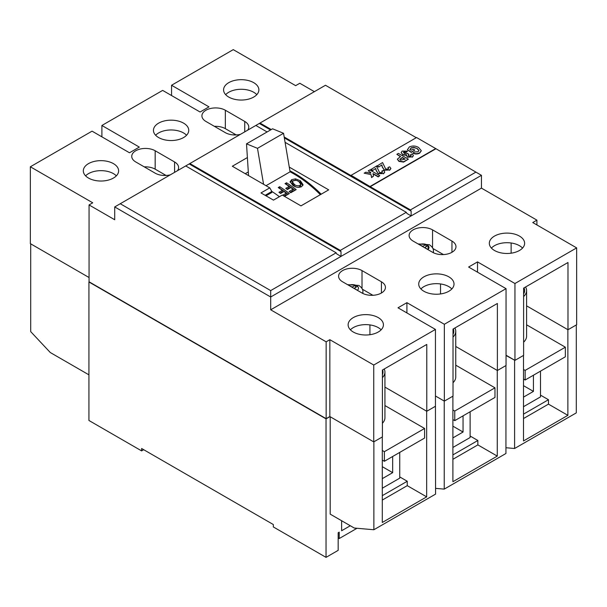 <?xml version="1.0" encoding="UTF-8"?>
<svg xmlns="http://www.w3.org/2000/svg" width="607" height="607" viewBox="0 0 607 607"><rect width="100%" height="100%" fill="white"/><g stroke="black" fill="none" stroke-linecap="round" stroke-linejoin="round"><path stroke-width="0.91" d="M381.143 329.813A17.649 10.19 0 0 0 378.252 327.613A17.649 10.19 0 0 0 350.398 329.813M378.252 317.605A17.649 10.19 0 0 0 359.018 315.397A17.649 10.19 0 0 0 348.122 324.813A17.649 10.19 0 0 0 353.289 332.014A17.649 10.19 0 0 0 372.523 334.222A17.649 10.19 0 0 0 383.419 324.813A17.649 10.19 0 0 0 378.252 317.605M451.843 288.955A17.649 10.19 0 0 0 448.854 286.648A17.649 10.19 0 0 0 420.901 288.955M448.854 276.845A17.649 10.19 0 0 0 429.619 274.637A17.649 10.19 0 0 0 418.724 284.053A17.649 10.19 0 0 0 423.891 291.254A17.649 10.19 0 0 0 443.125 293.462A17.649 10.19 0 0 0 454.021 284.053A17.649 10.19 0 0 0 448.854 276.845M522.544 248.088A17.649 10.19 0 0 0 519.455 245.691A17.649 10.19 0 0 0 491.412 248.088M519.455 236.085A17.649 10.19 0 0 0 500.221 233.877A17.649 10.19 0 0 0 489.325 243.286A17.649 10.19 0 0 0 494.5 250.494A17.649 10.19 0 0 0 513.727 252.702A17.649 10.19 0 0 0 524.623 243.286A17.649 10.19 0 0 0 519.455 236.085M225.667 94.662A17.649 10.19 180 0 1 253.711 92.264A17.649 10.19 180 0 1 256.791 94.662M253.711 82.658A17.649 10.19 0 0 0 234.477 80.45A17.649 10.19 0 0 0 223.581 89.859A17.649 10.19 0 0 0 228.748 97.067A17.649 10.19 0 0 0 247.982 99.275A17.649 10.19 0 0 0 258.878 89.859A17.649 10.19 0 0 0 253.711 82.658M155.627 135.255A17.649 10.19 180 0 1 183.58 132.956A17.649 10.19 180 0 1 186.569 135.255M183.58 123.145A17.649 10.19 0 0 0 164.345 120.937A17.649 10.19 0 0 0 153.45 130.353A17.649 10.19 0 0 0 158.617 137.554A17.649 10.19 0 0 0 177.851 139.762A17.649 10.19 0 0 0 188.747 130.353A17.649 10.19 0 0 0 183.58 123.145M85.595 175.848A17.649 10.19 180 0 1 113.448 173.64A17.649 10.19 180 0 1 116.339 175.848M113.448 163.64A17.649 10.19 0 0 0 94.214 161.424A17.649 10.19 0 0 0 83.318 170.84A17.649 10.19 0 0 0 88.485 178.048A17.649 10.19 0 0 0 107.72 180.256A17.649 10.19 0 0 0 118.615 170.84A17.649 10.19 0 0 0 113.448 163.64M427.791 249.538L424.817 247.489L428.087 245.607L426.091 244.454L422.821 246.343L419.278 244.629M165.65 175.218L155.172 169.163A13.726 7.921 0 0 0 144.269 166.872M235.675 134.617L225.341 128.654A13.726 7.921 0 0 0 214.438 126.362M372.918 295.298L362.356 289.198M443.444 254.576L432.874 248.475M540.503 395.134L548.462 399.725L548.462 404.133L567.871 415.34L567.871 329.677L526.588 305.845L567.985 329.745L576.65 324.745L576.65 247.891L532.749 222.549L536.914 220.144L481.45 188.124L270.692 309.805L326.156 341.824L329.844 339.692L373.745 365.035L435.447 329.419L398.01 307.802L406.91 302.665L444.347 324.275L506.048 288.651L468.612 267.042L477.512 261.898L514.948 283.515L576.65 247.891M506.048 355.224L514.948 360.361L523.613 355.361L523.613 288.12L567.985 262.497L567.985 329.745M435.568 488.362L444.233 489.121L444.233 401.06L435.447 395.984L444.347 401.128L453.012 396.121L453.012 329.077L497.383 303.462L497.383 370.505L506.048 365.505L506.048 288.651M497.383 370.505L455.758 346.476L497.27 370.445L497.27 456.1L452.898 481.715L452.898 396.189M314.373 91.665L299.812 83.258L295.655 85.655L233.255 49.637L171.553 85.261L208.99 106.87L200.09 112.014L162.653 90.397L101.893 125.474L139.329 147.091L129.488 152.774L92.052 131.158L30.35 166.781L92.742 202.806L89.054 204.938L89.054 281.785L326.156 418.671L329.844 416.546L373.745 441.888L382.41 436.888L382.41 370.042L426.782 344.427L426.782 411.273L435.447 406.265L435.447 329.419M426.782 411.273L384.937 387.114L426.668 411.205L426.668 496.86L382.296 522.475L382.296 436.949M30.35 166.781L30.35 243.635L89.054 277.528M340.315 250.395L189.87 163.541L189.179 163.943L341.005 251.594L340.315 250.395L406.288 212.306L406.978 213.505L411.136 215.91L270.692 296.998L270.692 309.805M189.87 163.541L255.843 125.452L267.11 131.954M285.085 142.334L406.288 212.306M289.273 167.1L328.69 189.862L300.966 205.872L282.247 195.067L273.469 200.128L260.987 192.927L269.766 187.859L232.329 166.242L247.39 157.547M316.141 190.621L319.563 192.594M266.01 195.826L271.845 192.457L271.845 191.463L265.145 195.325M271.845 191.463L269.766 187.859M185.712 165.939L120.254 203.732L270.692 290.594L336.157 252.8L185.712 165.939L189.179 163.943M341.005 251.594L341.005 256.397L336.847 253.999L336.157 252.8M284.334 137.895L411.136 211.107L410.446 209.908L284.182 137.007M271.268 129.557L260.001 123.046L259.31 123.449L270.578 129.951M410.446 209.908L475.903 172.115L435.697 148.578L416.561 137.531L351.104 175.324L370.232 186.69L435.697 148.897M416.281 137.69L325.466 85.261L260.001 123.046M255.843 125.452L259.31 123.449M411.136 211.107L411.136 215.91L481.45 175.317L475.903 172.115M177.494 170.688A13.726 7.921 0 0 0 178.602 167.562A13.726 7.921 0 0 0 174.581 161.963L155.172 150.756A13.726 7.921 0 0 0 140.217 149.034A13.726 7.921 0 0 0 131.742 156.356A13.726 7.921 0 0 0 135.763 161.963L155.172 173.17A13.726 7.921 0 0 0 170.286 174.846M247.664 130.179A13.726 7.921 0 0 0 248.771 127.053A13.726 7.921 0 0 0 244.75 121.446L225.341 110.239A13.726 7.921 0 0 0 210.379 108.524A13.726 7.921 0 0 0 201.911 115.846A13.726 7.921 0 0 0 205.932 121.446L225.341 132.66A13.726 7.921 0 0 0 240.455 134.337M89.054 204.938L114.708 219.742L114.708 206.934L270.692 296.998L270.692 290.594M432.548 252.284A13.726 7.921 0 0 0 447.503 254.007A13.726 7.921 0 0 0 455.978 246.685A13.726 7.921 0 0 0 451.957 241.078L432.548 229.871A13.726 7.921 0 0 0 417.586 228.156A13.726 7.921 0 0 0 409.11 235.478A13.726 7.921 0 0 0 413.132 241.078L432.548 252.284M362.015 293.006A13.726 7.921 0 0 0 376.97 294.721A13.726 7.921 0 0 0 385.445 287.399A13.726 7.921 0 0 0 381.424 281.8L362.015 270.593A13.726 7.921 0 0 0 347.052 268.871A13.726 7.921 0 0 0 338.585 276.193A13.726 7.921 0 0 0 342.606 281.8L362.015 293.006M101.893 125.474L101.893 136.841M171.553 85.261L171.553 95.534M536.914 220.144L536.914 224.947M481.45 175.317L481.45 188.124M326.156 341.824L326.156 418.671M329.844 339.692L329.844 416.546M373.745 365.035L373.745 441.888M406.91 302.665L406.91 312.939M444.347 324.275L444.347 401.128M477.512 261.898L477.512 272.179M514.948 283.515L514.948 360.361M511.132 253.187L511.132 242.99M440.53 293.955L440.53 283.955M369.929 334.715L369.929 324.92M120.254 203.732L114.708 206.934M289.903 170.825A109.806 63.401 60 0 1 321.186 194.194M245.251 173.708L248.309 171.94M357.257 290.26L354.23 288.249L357.493 286.36L355.497 285.207L352.235 287.096L348.744 285.343M426.091 246.761L426.091 244.454A6.176 3.566 0 0 0 419.566 244.462M428.087 249.712L428.087 245.607A6.176 3.566 0 0 0 427.199 244.962A6.176 3.566 0 0 0 426.091 244.454M355.497 287.513L355.497 285.207M351.104 175.324L370.232 186.69M370.232 186.372L435.697 148.578M414.786 150.073L411.296 152.091L407.373 149.83L409.353 146.932C412.601 145.559 415.689 145.748 418.625 147.509L421.288 150.68L419.68 152.789C417.608 153.882 415.416 153.95 413.101 152.994L414.399 151.947L418.011 151.803L418.997 150.475L417.168 148.457L413.686 147.311L411.136 147.85L409.922 149.512L411.159 150.225L413.101 149.102L414.786 150.073L411.296 152.418L407.373 149.792M411.136 147.85L409.922 149.83M413.686 147.311L411.136 148.169M417.168 148.457L413.686 147.63M418.989 150.642L417.168 148.783M413.101 152.994L413.101 153.313C415.416 154.277 417.608 154.208 419.68 153.108L419.68 152.789M421.281 150.847L419.68 153.108M407.494 151.143L406.204 152.19L403.738 151.97L404.376 153.533L406.963 153.844L407.479 153.381L409.012 154.459L408.299 155.217L408.815 155.946L410.795 155.969L410.605 154.588L412.29 153.912L413.367 155.506L412.305 156.894L407.343 156.887L406.478 155.043L402.653 154.482L401.151 152.524L402.153 151.09L407.494 151.143L406.204 152.516L403.435 152.615M402.653 154.482L401.166 152.683M407.343 156.887L406.478 155.362L402.653 154.8M406.478 155.043L406.387 155.711M412.305 156.894L407.343 157.213M413.359 155.665L412.305 157.213M410.605 154.588L411.182 155.551M410.795 155.969L411.205 155.392M409.012 154.459L408.299 155.536M396.841 154.307L398.389 153.412L408.367 159.171L403.572 161.773L398.943 161.052L397.403 159.148L400.597 156.477L396.841 154.307L400.317 156.636M405.127 159.095L402.274 157.448L399.838 159.33L400.468 160.142L405.127 159.095M408.367 159.171L403.572 162.092L398.943 161.379L397.41 159.315M404.846 159.254L402.274 157.767L399.861 159.497M387.873 167.562L389.686 166.811L390.885 168.42L389.618 169.99L384.193 169.922L382.213 166.614L381.856 164.899L378.677 167.054L376.993 166.083L382.562 162.547L385.65 168.966L388.101 169.072L388.601 168.45L387.873 167.562L388.579 168.602M381.856 164.899L378.677 167.054M384.193 169.922L382.213 166.933L381.856 165.225M389.618 169.99L384.193 170.241M390.87 168.587L389.618 170.309M378.677 166.735L376.993 165.764M381.75 171.098L383.563 170.347L384.762 171.956L383.495 173.526L378.07 173.458L376.09 170.15L375.733 168.442L372.554 170.597L370.869 169.619L376.439 166.09L379.527 172.502L381.97 172.608L382.478 171.986L381.75 171.098L382.448 172.138M375.733 168.442L372.554 170.597M378.07 173.458L376.09 170.476L375.733 168.761M383.495 173.526L378.07 173.777M384.747 172.122L383.495 173.845M372.554 170.271L370.869 169.3M368.237 170.817L370.574 172.487L368.237 170.817L369.792 169.922L379.762 175.681L378.214 176.895L373.07 173.928M370.702 173.2L370.574 172.487M379.762 175.681L378.214 176.576L373.002 173.572L373.495 176.159L371.545 177.29L371.029 174.573L364.162 173.177L365.839 172.206L370.763 173.207L370.574 172.168M364.162 173.177L371.029 174.573M371.545 177.29L371.029 174.892M373.495 176.159L371.545 177.608M290.131 182.001L291.633 179.664L295.533 178.868L300.389 180.749L303.068 184.748L301.527 186.698C298.416 187.851 295.495 187.366 292.756 185.226L290.123 181.493M285.768 188.382L289.167 186.417A109.806 63.401 -120 0 0 285.017 183.64L286.534 182.768A109.806 63.401 60 0 1 296.17 189.619L290.753 192.753A109.806 63.401 -120 0 0 289.137 191.501L293.044 189.247A109.806 63.401 -120 0 0 290.799 187.578L287.392 189.543A109.806 63.401 -120 0 0 285.768 188.382M282.604 195.272L286.238 193.178A109.806 63.401 -120 0 0 283.993 191.509L280.586 193.474A109.806 63.401 -120 0 0 278.962 192.313L282.361 190.348A109.806 63.401 -120 0 0 278.211 187.571L279.728 186.698A109.806 63.401 60 0 1 289.364 193.55L284.493 196.365M279.402 196.706A109.806 63.401 -120 0 0 271.822 191.425M320.352 194.672A109.806 63.401 -120 0 0 293.659 173.792A109.806 63.401 -120 0 0 290.07 171.819L283.552 133.29L272.581 128.798L246.51 143.844L248.544 175.605M266.025 185.704L290.07 171.819M263.567 184.278L257.489 148.336L283.552 133.29M257.489 148.336L246.51 143.844M290.199 182.29L291.459 181.159L295.366 180.362M297.718 180.932L300.222 182.237L302.847 185.454M292.415 181.85L294.312 184.384C295.966 185.78 297.832 186.137 299.904 185.454L300.799 184.27L298.94 181.668C297.263 180.325 295.366 180.013 293.264 180.734L292.415 181.85L292.248 183.344L294.137 185.879L295.95 186.926M297.809 187.351L299.737 186.941L300.632 185.765L300.799 184.27M291.633 179.664L291.459 181.159M295.533 178.868L295.374 180.302M300.389 180.749L300.222 182.237M299.904 185.454L299.737 186.941M294.312 184.384L294.137 185.879M286.534 182.768L286.36 184.255A109.806 63.401 60 0 1 294.972 190.31M290.169 192.298L292.877 190.735L293.044 189.247M286.853 189.149L289 187.912L289.167 186.417M279.728 186.698L279.554 188.185A109.806 63.401 60 0 1 288.166 194.24M283.81 195.97L286.072 194.665L286.238 193.178M280.047 193.079L282.194 191.835L282.361 190.348M382.296 488.225L399.74 478.149L399.74 452.405M382.296 478.65L392.668 472.663L392.668 456.487M392.668 472.663L382.296 466.677M452.898 447.458L470.122 437.518L470.122 411.774M452.898 437.89L463.05 432.025L463.05 415.856M463.05 432.025L452.898 426.167M382.41 377.645A19.606 11.321 0 0 0 384.937 372.083A19.606 11.321 0 0 0 384.201 369.01M382.41 423.269A19.606 11.321 0 0 0 384.937 417.715L384.937 372.083M453.012 337.097A19.606 11.321 0 0 0 455.758 331.323A19.606 11.321 0 0 0 454.893 327.992M453.012 382.729A19.606 11.321 0 0 0 455.758 376.947L455.758 331.323M523.613 296.55A19.606 11.321 0 0 0 526.588 290.556A19.606 11.321 0 0 0 525.579 286.982M523.613 342.181A19.606 11.321 0 0 0 526.588 336.187L526.588 290.556M384.375 451.669L384.375 461.274L424.589 438.064L424.589 428.459L384.375 451.669L382.296 450.47M424.589 428.459L384.937 405.559M454.757 411.038L454.757 420.643L494.971 397.426L494.971 387.82L454.757 411.038L452.898 409.96M494.971 387.82L455.758 365.186M525.138 370.399L525.138 380.012L565.352 356.795L565.352 347.189L525.138 370.399L523.507 369.458M565.352 347.189L526.588 324.806M357.007 528.28L339.207 538.553L338.167 537.954M339.207 538.553L339.207 532.149L338.167 532.749L338.167 550.359L326.035 557.363L273.34 526.944L273.34 524.547L141.621 448.497L141.621 450.895L88.933 420.476L88.933 281.989L326.035 418.876L329.958 416.607M536.785 435.689L524.653 442.693M30.699 243.832L30.699 331.619L50.298 352.538L88.933 374.845M330.193 416.743L330.193 514.137L354.268 528.037L373.866 529.744L435.568 494.121L435.447 405.992M444.233 489.121L505.935 453.497L505.935 365.566M373.866 529.744L373.866 441.82M567.871 415.34L523.507 440.955L523.507 355.421M497.27 456.1L477.861 444.893L477.861 440.492L470.122 436.023M426.668 496.86L407.259 485.653L407.259 481.252L399.74 476.912M548.462 404.133L523.507 418.542M548.462 399.725L523.507 414.133M477.861 444.893L452.898 459.302M477.861 440.492L452.898 454.901M382.296 500.062L407.259 485.653M407.259 481.252L382.296 495.661M506.048 355.497L514.835 360.3M505.935 447.738L514.599 448.497L514.599 360.437M514.599 448.497L576.301 412.874L576.301 324.942M326.035 557.363L326.035 418.876M350.3 525.745L341.627 530.746L341.627 520.738M141.621 450.895L143.7 449.696M523.507 406.698L540.503 396.887L540.503 371.143M525.138 380.012L523.507 379.064M523.507 397.122L533.432 391.394L523.507 385.665M533.432 391.394L533.432 375.225M454.757 420.643L452.898 419.574M384.375 461.274L382.296 460.076M523.613 293.955A17.649 10.19 0 0 0 524.623 290.556A17.649 10.19 0 0 0 524.008 287.893M453.012 334.328A17.649 10.19 0 0 0 453.801 331.323A17.649 10.19 0 0 0 453.3 328.911M382.41 374.64A17.649 10.19 0 0 0 382.971 372.083A17.649 10.19 0 0 0 382.577 369.944M418.056 243.915L429.407 244.742C432.313 246.837 433.648 248.953 433.421 251.086A10.592 6.116 180 0 1 433.102 252.588M427.844 249.568A6.176 3.566 0 0 0 428.072 249.371A6.176 3.566 0 0 0 428.087 245.607M347.523 284.637L358.881 285.465C361.787 287.559 363.123 289.668 362.895 291.808A10.592 6.116 180 0 1 362.569 293.31M357.311 290.29A6.176 3.566 0 0 0 356.673 285.685A6.176 3.566 0 0 0 348.691 285.313M451.957 252.284L451.957 241.078M432.548 247.808L432.548 229.871M381.424 293.006L381.424 281.8M362.015 288.515L362.015 270.593M174.581 172.365L174.581 161.963M155.172 169.163L155.172 150.756M244.75 131.856L244.75 121.446M225.341 128.654L225.341 110.239M362.895 291.808L362.895 293.477M433.421 251.086L433.421 252.747M167.191 175.377L162.57 175.377M237.701 134.83L232.542 134.845"/></g></svg>
